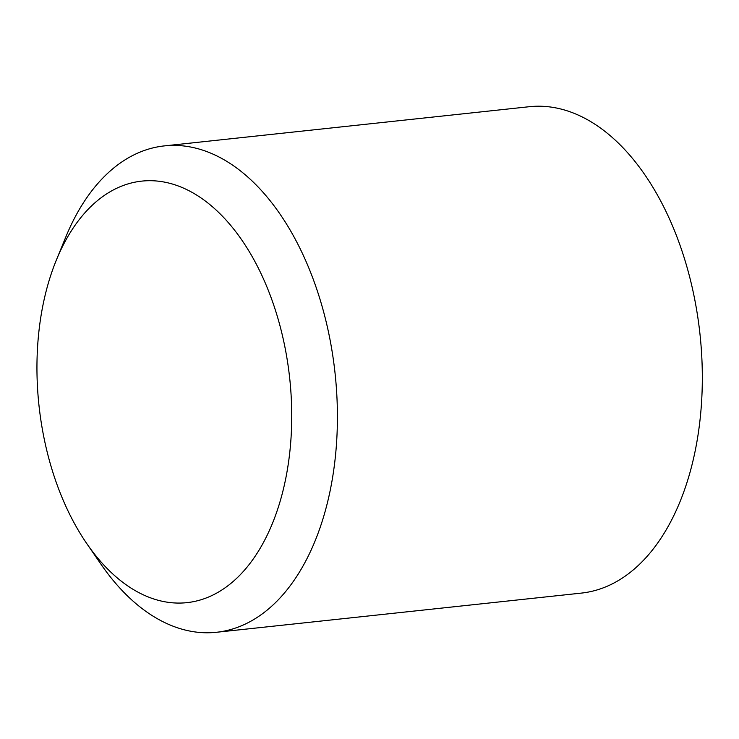 <?xml version="1.0" encoding="UTF-8"?>
<svg xmlns="http://www.w3.org/2000/svg" width="739" height="739" viewBox="0 0 739 739"><rect width="100%" height="100%" fill="white"/><g stroke="black" fill="none" stroke-linecap="round" stroke-linejoin="round"><path stroke-width="1.11" d="M43.296 303.489A211.973 126.083 -96.1 0 0 86.796 543.618A211.973 126.083 -96.1 0 0 285.383 480.295A211.973 126.083 -96.1 0 0 218.384 212.167A211.973 126.083 -96.1 0 0 56.349 260.082A211.973 126.083 -96.1 0 0 43.296 303.489M56.349 260.082L65.799 237.007A244.581 145.481 83.9 0 1 164.289 145.906A244.581 145.481 83.9 0 1 330.065 491.093A244.581 145.481 83.9 0 1 216.518 632.279A244.581 145.481 83.9 0 1 100.929 564.162L86.796 543.618M164.289 145.906L529.198 106.721A244.581 145.481 83.9 0 1 694.974 451.908A244.581 145.481 83.9 0 1 581.427 593.094L216.518 632.279"/></g></svg>
